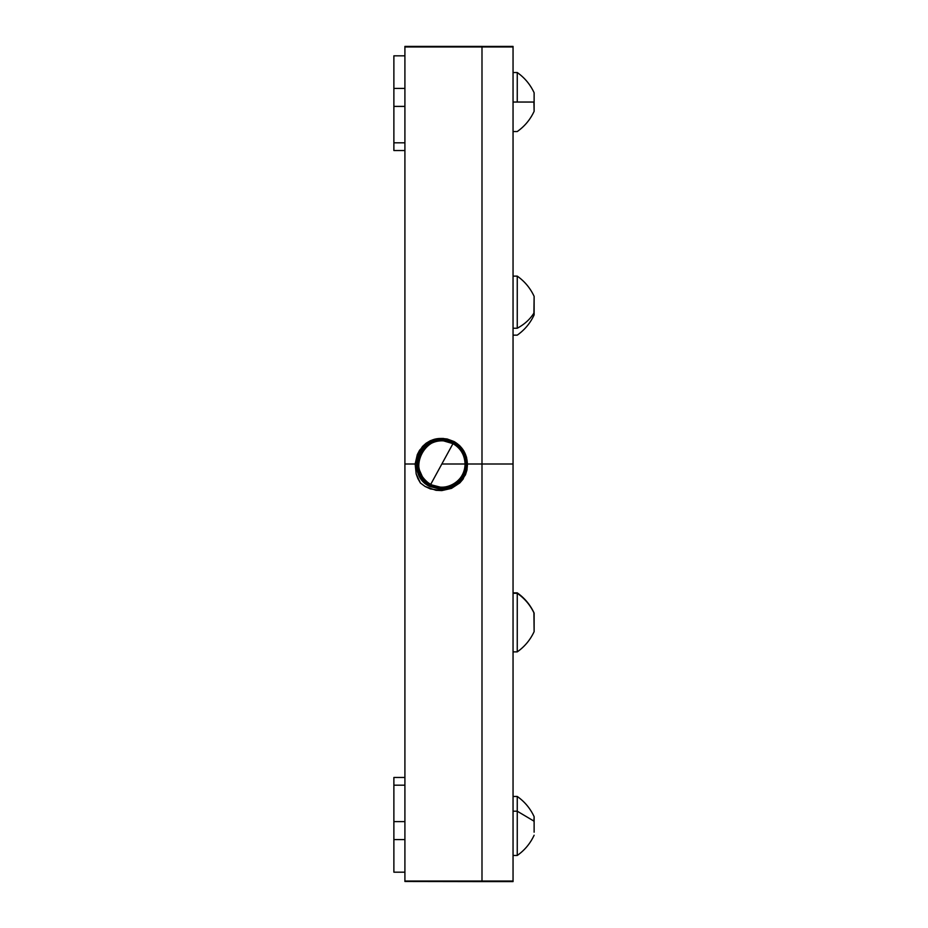 <?xml version="1.0" encoding="UTF-8"?>
<svg xmlns="http://www.w3.org/2000/svg" width="928" height="928" viewBox="0 0 928 928"><rect width="100%" height="100%" fill="white"/><g stroke="black" fill="none" stroke-linecap="round" stroke-linejoin="round"><path stroke-width="1.39" d="M513.045 131.544L517.256 131.544C524.68 126.301 530.294 119.561 534.122 111.314L533.902 102.045L517.256 102.045L517.256 72.535L517.256 102.045L533.902 102.045L534.122 102.915L534.122 93.612M513.045 102.045L517.256 102.045L513.045 102.045M534.122 101.175L534.122 94.482M534.122 109.608L534.122 102.915M534.122 111.314L534.122 110.467M393.878 777.467L404.91 777.467L393.878 777.467L393.878 785.192L404.91 785.192L393.878 785.192L393.878 821.605L404.91 821.605L393.878 821.605L393.878 872.181L393.878 839.573L404.91 839.573L393.878 839.573L393.878 777.467M404.91 881.472L481.992 881.6L481.992 464L467.445 464L466.958 470.102L465.462 474.823L459.789 482.943L451.507 488.372L441.844 490.587L430.372 488.94L425.094 486.469L420.43 483.024L417.925 478.662L416.185 473.941L415.141 464L404.91 464L404.91 881.032L513.045 881.6L481.992 881.032L513.045 881.032L513.045 464L481.992 464L481.992 46.528L481.992 464L513.045 464L513.045 46.968L481.992 46.968L513.045 46.4L404.91 46.528M513.045 881.472L513.045 46.528M467.376 464C467.039 454.117 462.608 446.635 454.094 441.566L459.615 445.591L463.861 450.95L466.54 457.237L467.376 464C467.039 454.117 462.608 446.635 454.094 441.566L441.844 438.422L454.047 441.67C462.527 446.716 466.935 454.152 467.26 464L467.19 464C466.854 454.175 462.457 446.751 454.012 441.728L454.047 441.67C462.527 446.716 466.935 454.152 467.26 464C465.752 479.393 457.272 487.85 441.844 489.369L429.687 486.249C406.812 475.356 416.602 437.25 441.844 438.724L453.954 441.832C462.376 446.832 466.749 454.233 467.074 464L467.004 464C466.668 454.244 462.306 446.878 453.92 441.89L453.954 441.832C462.376 446.832 466.749 454.233 467.074 464C465.578 479.289 457.168 487.687 441.844 489.184L429.78 486.086C407.067 475.275 416.788 437.448 441.844 438.909L453.873 441.983C462.225 446.96 466.564 454.302 466.9 464L466.819 464C466.494 454.326 462.167 447.018 453.838 442.053L441.844 438.979L453.78 442.146C462.074 447.087 466.39 454.372 466.714 464L466.633 464C466.308 454.384 462.016 447.122 453.746 442.215L453.78 442.146C462.074 447.087 466.39 454.372 466.714 464C465.23 479.068 456.936 487.339 441.844 488.824L429.954 485.773C407.578 475.113 417.148 437.83 441.844 439.269L453.699 442.308C461.924 447.215 466.204 454.442 466.529 464L466.459 464C466.123 454.465 461.866 447.25 453.653 442.378L453.699 442.308C461.924 447.215 466.204 454.442 466.529 464C465.056 478.952 456.831 487.165 441.844 488.638L430.035 485.611C407.821 475.032 417.333 438.028 441.844 439.454L453.606 442.47C461.773 447.342 466.018 454.511 466.343 464L466.274 464C465.949 454.546 461.715 447.389 453.572 442.54L441.844 439.524L453.514 442.633C461.622 447.458 465.844 454.581 466.158 464L466.088 464C465.763 454.604 461.564 447.505 453.479 442.702L453.514 442.633C461.622 447.458 465.844 454.581 466.158 464C464.708 478.732 456.599 486.817 441.844 488.267L430.221 485.286C408.332 474.869 417.704 438.41 441.844 439.826L453.432 442.795C461.483 447.586 465.659 454.65 465.972 464L465.902 464C465.589 454.674 461.413 447.621 453.398 442.865L453.432 442.795C461.483 447.586 465.659 454.65 465.972 464C464.534 478.616 456.495 486.643 441.844 488.082L430.302 485.124C422.286 480.356 418.122 473.315 417.809 464L417.878 464C418.192 473.292 422.344 480.31 430.337 485.066L430.302 485.124C422.286 480.356 418.122 473.315 417.809 464C419.236 449.442 427.251 441.438 441.844 440.011C456.414 441.484 464.394 449.477 465.798 464L465.717 464C464.325 449.523 456.367 441.554 441.844 440.081C427.298 441.508 419.305 449.477 417.878 464L417.809 464C419.236 449.442 427.251 441.438 441.844 440.011C456.414 441.484 464.394 449.477 465.798 464C464.36 478.512 456.379 486.469 441.844 487.908L430.395 484.961C408.842 474.695 418.064 438.805 441.844 440.185L453.258 443.12C461.181 447.841 465.299 454.801 465.612 464L465.531 464C465.218 454.813 461.112 447.876 453.224 443.178L453.258 443.12C461.181 447.841 465.299 454.801 465.612 464C464.186 478.396 456.274 486.307 441.844 487.722L430.476 484.799C409.097 474.614 418.25 439.002 441.844 440.371L453.166 443.282C461.03 447.957 465.114 454.871 465.427 464L465.032 464A23.188 23.188 0 0 0 452.957 443.654L453.166 443.282C461.03 447.957 465.114 454.871 465.427 464C464.023 478.28 456.158 486.133 441.844 487.536L430.569 484.636L452.957 443.654C460.694 448.236 464.708 455.022 465.032 464L441.844 464L465.032 464C465.798 480.913 445.208 493.128 430.731 484.346C403.796 471.262 427.402 428.052 452.957 443.654L430.731 484.346A23.188 23.188 0 0 0 465.032 464L465.427 464C464.023 478.28 456.158 486.133 441.844 487.536L430.569 484.636C429.223 484.358 426.683 482.131 422.924 477.943L418.818 468.663C417.519 461.576 419.085 455.138 423.493 449.372L423.493 449.372C415.013 463.327 417.368 475.078 430.569 484.636L430.731 484.346A23.188 23.188 0 0 1 421.498 452.887A23.188 23.188 0 0 1 452.957 443.654L441.844 440.371C418.25 439.002 409.097 474.614 430.476 484.799L441.844 487.641C456.228 486.237 464.128 478.349 465.531 464L465.612 464C464.186 478.396 456.274 486.307 441.844 487.722L430.476 484.799L441.844 487.641C456.228 486.237 464.128 478.349 465.531 464C465.218 454.813 461.112 447.876 453.224 443.178L441.844 440.266C418.076 438.909 408.993 474.718 430.43 484.903L430.395 484.961C408.842 474.695 418.064 438.805 441.844 440.185L453.258 443.12L441.844 440.266C418.076 438.909 408.993 474.718 430.43 484.903L441.844 487.826C456.332 486.4 464.29 478.465 465.717 464C464.325 449.523 456.367 441.554 441.844 440.081L441.844 440.081C427.298 441.508 419.305 449.477 417.878 464C418.192 473.292 422.344 480.31 430.337 485.066L441.844 487.826C456.332 486.4 464.29 478.465 465.717 464L465.798 464C464.36 478.512 456.379 486.469 441.844 487.908L441.844 488.012C456.448 486.574 464.476 478.57 465.902 464L465.972 464C464.534 478.616 456.495 486.643 441.844 488.082L430.302 485.124L441.844 488.012C456.448 486.574 464.476 478.57 465.902 464C465.589 454.674 461.413 447.621 453.398 442.865L441.844 439.895C417.774 438.492 408.436 474.834 430.256 485.216L441.844 488.198C456.564 486.748 464.65 478.686 466.088 464L466.158 464C464.708 478.732 456.599 486.817 441.844 488.267L430.221 485.286C408.332 474.869 417.704 438.41 441.844 439.826L453.432 442.795L441.844 439.895C417.774 438.492 408.436 474.834 430.256 485.216L441.844 488.198C456.564 486.748 464.65 478.686 466.088 464C465.763 454.604 461.564 447.505 453.479 442.702L441.844 439.71C417.519 438.329 408.227 474.962 430.163 485.379L430.128 485.448C408.076 474.95 417.519 438.225 441.844 439.64L453.514 442.633L441.844 439.71C417.519 438.329 408.227 474.962 430.163 485.379L441.844 488.383C456.669 486.922 464.812 478.802 466.274 464C465.949 454.546 461.715 447.389 453.572 442.54L441.844 439.524C417.345 438.132 407.972 475.043 430.082 485.541L430.035 485.611C407.821 475.032 417.333 438.028 441.844 439.454L453.606 442.47C461.773 447.342 466.018 454.511 466.343 464C464.882 478.836 456.715 486.991 441.844 488.453L430.128 485.448C408.076 474.95 417.519 438.225 441.844 439.64L441.844 439.524C417.345 438.132 407.972 475.043 430.082 485.541L441.844 488.383C456.669 486.922 464.812 478.802 466.274 464L466.343 464C464.882 478.836 456.715 486.991 441.844 488.453L441.844 488.569C456.785 487.096 464.986 478.906 466.459 464L466.529 464C465.056 478.952 456.831 487.165 441.844 488.638L430.035 485.611L441.844 488.569C456.785 487.096 464.986 478.906 466.459 464C466.123 454.465 461.866 447.25 453.653 442.378L441.844 439.35C417.229 437.912 407.67 475.078 429.989 485.704L441.844 488.743C456.901 487.27 465.16 479.022 466.633 464L466.714 464C465.23 479.068 456.936 487.339 441.844 488.824L429.954 485.773C407.578 475.113 417.148 437.83 441.844 439.269L453.699 442.308L441.844 439.35C417.229 437.912 407.67 475.078 429.989 485.704L441.844 488.743C456.901 487.27 465.16 479.022 466.633 464C466.308 454.384 462.016 447.122 453.746 442.215L441.844 439.164C416.974 437.738 407.473 475.217 429.896 485.866L429.861 485.936C407.322 475.194 416.962 437.645 441.844 439.083L453.78 442.146L441.844 439.164C416.974 437.738 407.473 475.217 429.896 485.866L441.844 488.928C457.005 487.444 465.334 479.126 466.819 464C466.494 454.326 462.167 447.018 453.838 442.053L441.844 438.979C416.788 437.552 407.218 475.298 429.815 486.028L429.78 486.086C407.067 475.275 416.788 437.448 441.844 438.909L453.873 441.983C462.225 446.96 466.564 454.302 466.9 464C465.404 479.173 457.052 487.513 441.844 489.01L429.861 485.936C407.322 475.194 416.962 437.645 441.844 439.083L441.844 438.979C416.788 437.552 407.218 475.298 429.815 486.028L441.844 488.928C457.005 487.444 465.334 479.126 466.819 464L466.9 464C465.404 479.173 457.052 487.513 441.844 489.01L441.844 489.114C457.121 487.618 465.508 479.242 467.004 464L467.074 464C465.578 479.289 457.168 487.687 441.844 489.184L429.78 486.086L441.844 489.114C457.121 487.618 465.508 479.242 467.004 464C466.668 454.244 462.306 446.878 453.92 441.89L441.844 438.793C416.672 437.332 406.916 475.322 429.722 486.191L441.844 489.3C457.237 487.792 465.682 479.358 467.19 464L467.26 464C465.752 479.393 457.272 487.85 441.844 489.369L429.687 486.249C406.812 475.356 416.602 437.25 441.844 438.724L453.954 441.832L441.844 438.793C416.672 437.332 406.916 475.322 429.722 486.191L441.844 489.3C457.237 487.792 465.682 479.358 467.19 464C466.854 454.175 462.457 446.751 454.012 441.728L441.844 438.608C416.417 437.158 406.708 475.461 429.641 486.353L429.606 486.411C406.557 475.438 416.417 437.053 441.844 438.538L454.047 441.67L441.844 438.608C416.417 437.158 406.708 475.461 429.641 486.353L441.844 489.485C457.342 487.954 465.856 479.463 467.376 464L467.422 465.114C465.392 480.043 456.866 488.198 441.844 489.555L429.606 486.411C406.557 475.438 416.417 437.053 441.844 438.538L434.872 439.141L426.126 443.213L422.507 446.449L417.31 454.592L415.141 464L416.185 473.941L420.43 483.024L425.094 486.469L435.998 490.32L441.844 490.587L441.844 489.555L441.844 490.587L451.507 488.372L459.789 482.943L463.026 479.173L466.958 470.102L467.422 465.114C465.392 480.043 456.866 488.198 441.844 489.555L429.606 486.411L441.844 489.485C457.342 487.954 465.856 479.463 467.376 464M423.412 449.303C422.576 449.546 421.08 452.609 418.911 458.467L418.702 468.663L422.82 478.001C426.613 482.224 429.177 484.462 430.511 484.741C424.212 481.122 420.268 475.762 418.702 468.663L418.911 458.467C420.813 453.061 422.31 449.999 423.412 449.303M441.844 438.422L447.134 438.979L454.105 441.554L441.844 438.422M454.105 441.554L459.615 445.591L463.861 450.95L466.54 457.237L467.445 464L481.992 464L481.992 46.4L404.91 46.4L404.91 464L404.91 46.968L481.992 46.968L481.992 881.032L404.91 881.032L404.91 464L415.141 464L417.31 454.592L419.549 450.289L426.126 443.213L430.279 440.742L434.872 439.141L443.422 438.468L454.105 441.554M404.91 142.808L393.878 142.808L393.878 150.533L404.91 150.533L393.878 150.533L393.878 106.395L404.91 106.395L393.878 106.395L393.878 142.808L404.91 142.808M404.91 88.427L393.878 88.427L393.878 106.395L393.878 88.427L404.91 88.427M393.878 55.819L393.878 88.427L393.878 55.819L404.91 55.819M513.045 276.126L517.256 276.126C524.68 281.37 530.294 288.121 534.122 296.357L534.122 314.905C530.294 323.153 524.68 329.892 517.256 335.136C524.68 329.892 530.294 323.153 534.122 314.905L533.902 313.096C530.074 319.255 524.529 324.301 517.256 328.234L517.256 276.126L517.256 328.234C524.529 324.301 530.074 319.255 533.902 313.096L534.122 296.496M513.045 328.234L517.256 328.234L513.045 328.234M513.045 651.874L517.256 651.874C524.68 646.63 530.294 639.879 534.122 631.643L533.902 612.782C530.074 604.859 524.529 598.363 517.256 593.305L517.256 651.874L517.256 593.305C524.529 598.363 530.074 604.859 533.902 612.782L534.122 613.176M517.256 593.305L513.045 593.305L517.256 592.864C524.68 598.108 530.294 604.847 534.122 613.095C530.294 604.847 524.68 598.108 517.256 592.864L513.045 592.864M517.256 651.874C524.68 646.63 530.294 639.879 534.122 631.643L534.122 613.118M513.045 796.456L517.256 796.456L517.256 811.2L533.902 821.094L534.122 816.721L534.122 822.092L533.902 821.094L517.256 811.2L513.045 811.2L517.256 811.2L517.256 855.465L517.256 796.456C524.529 801.595 530.085 808.184 533.902 816.222M534.122 831.326L534.122 820.584M534.122 829.818L534.122 822.092M534.122 823.136L534.122 819.714M534.122 816.895L534.122 816.686C530.294 808.439 524.68 801.699 517.256 796.456M534.122 832.196L534.122 828.774M534.122 95.19L534.122 93.206M534.122 104.017L534.122 100.062M534.122 110.873L534.122 108.901M513.045 72.535L517.256 72.535C524.68 77.778 530.294 84.529 534.122 92.765M404.91 872.181L393.878 872.181M404.91 46.4L481.992 46.4M481.992 881.6L513.045 881.6M534.122 296.357C530.294 288.121 524.68 281.37 517.256 276.126M513.045 335.136L517.256 335.136M513.045 855.465L517.256 855.465C524.529 850.326 530.085 843.738 533.902 835.687M517.256 855.465C524.68 850.222 530.294 843.471 534.122 835.235M517.256 72.535C524.529 77.674 530.085 84.262 533.902 92.313M517.256 131.544C524.529 126.405 530.085 119.816 533.902 111.778"/></g></svg>
